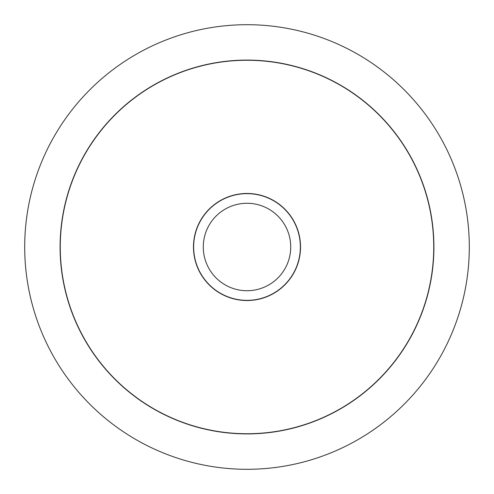 <?xml version="1.0" encoding="UTF-8"?>
<svg xmlns="http://www.w3.org/2000/svg" width="494" height="494" viewBox="0 0 494 494"><rect width="100%" height="100%" fill="white"/><g stroke="black" fill="none" stroke-linecap="round" stroke-linejoin="round"><path stroke-width="0.74" d="M24.7 247A222.3 222.3 0 0 0 247 469.3A222.3 222.3 0 0 0 469.3 247A222.3 222.3 0 0 0 247 24.7A222.3 222.3 0 0 0 24.7 247M433.911 247A186.911 186.911 0 0 1 247 433.911A186.911 186.911 0 0 1 60.089 247A186.911 186.911 0 0 1 247 60.089A186.911 186.911 0 0 1 433.911 247M60.268 247A186.732 186.732 0 0 0 247 433.732A186.732 186.732 0 0 0 433.732 247A186.732 186.732 0 0 0 247 60.268A186.732 186.732 0 0 0 60.268 247M300.531 247A53.531 53.531 0 0 1 247 300.531A53.531 53.531 0 0 1 193.469 247A53.531 53.531 0 0 1 247 193.469A53.531 53.531 0 0 1 300.531 247M193.648 247A53.352 53.352 0 0 0 247 300.352A53.352 53.352 0 0 0 300.352 247A53.352 53.352 0 0 0 247 193.648A53.352 53.352 0 0 0 193.648 247M203.275 247A43.725 43.725 0 0 0 247 290.725A43.725 43.725 0 0 0 290.725 247A43.725 43.725 0 0 0 247 203.275A43.725 43.725 0 0 0 203.275 247"/></g></svg>
